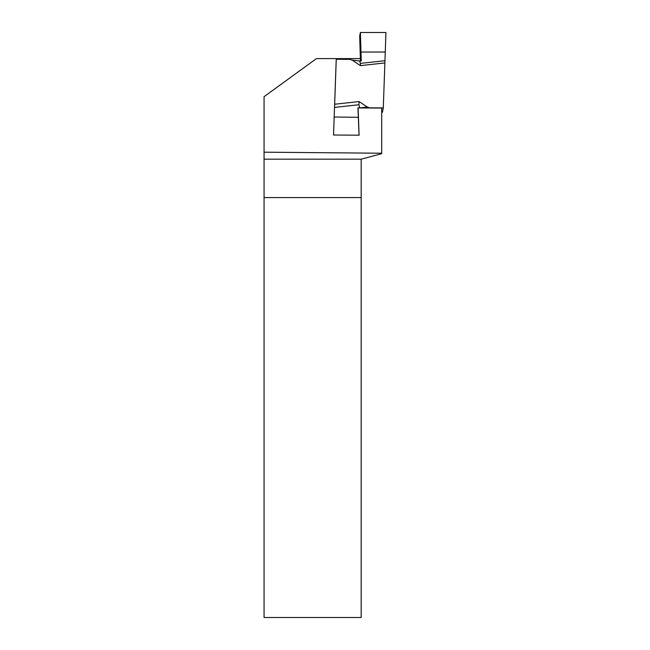 <?xml version="1.0" encoding="UTF-8"?>
<svg xmlns="http://www.w3.org/2000/svg" width="650" height="650" viewBox="0 0 650 650"><rect width="100%" height="100%" fill="white"/><g stroke="black" fill="none" stroke-linecap="round" stroke-linejoin="round"><path stroke-width="0.97" d="M360.409 65.626L352.194 60.117A1.917 1.885 -168.8 0 1 350.659 59.353L336.253 59.264L334.661 104.244L359.133 101.554L367.348 107.063A1.917 1.885 -168.8 0 1 368.883 107.827L383.289 107.916L384.881 62.936L360.409 65.626L360.409 63.383L359.556 61.019L352.519 60.117M360.433 61.011L359.686 35.961L360.368 32.5L385.938 32.5L384.881 62.936M381.713 112.271L382.428 112.279L383.289 107.916M359.556 61.019L361.262 61.011L360.368 32.5M334.588 105.357L334.661 104.244M334.466 107.412L358.938 104.756L359.645 107.876L357.947 107.843L359.044 135.338M359.645 107.876L367.023 107.063M334.051 117.024L358.231 117.301M359.133 101.554L358.938 104.756M385.117 52.024L360.888 52.041M384.889 60.718L360.409 63.383M361.181 159.177L361.181 197.559L264.062 197.559L361.181 197.559L361.181 617.5L264.062 617.5L264.062 159.177L361.181 159.177L381.713 153.676L381.713 108.071L358.109 107.933L359.076 135.176L333.539 135.021L336.253 58.606L316.461 58.606L264.062 96.679L264.062 159.177M360.352 58.606L336.253 58.606M264.062 152.181L381.713 153.229M357.963 108.672L358.109 107.933M367.169 107.981L367.348 107.063"/></g></svg>
